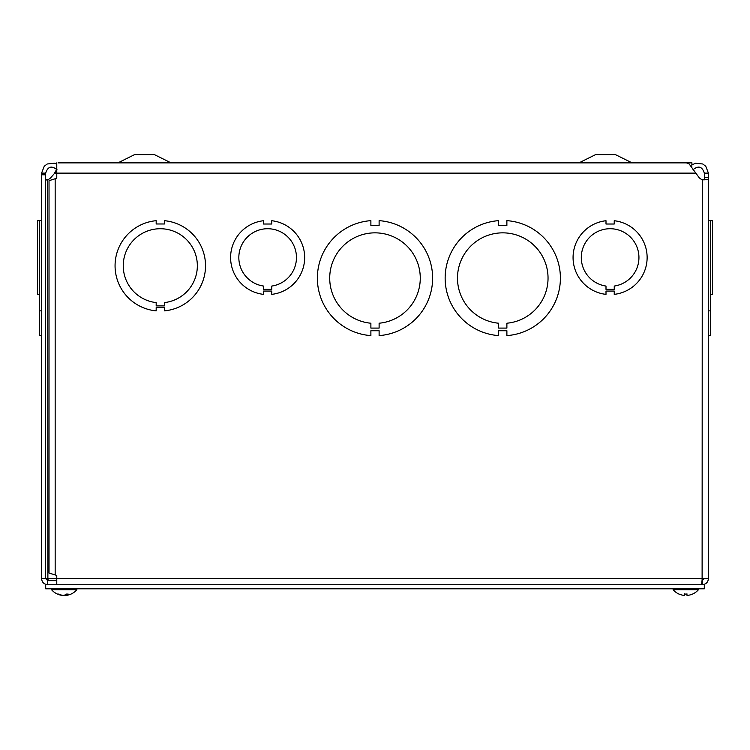 <?xml version="1.0" encoding="UTF-8"?>
<svg xmlns="http://www.w3.org/2000/svg" width="750" height="750" viewBox="0 0 750 750"><rect width="100%" height="100%" fill="white"/><g stroke="black" fill="none" stroke-linecap="round" stroke-linejoin="round"><path stroke-width="1.12" d="M691.772 166.95L691.95 162.834L58.05 162.872M579.038 162.834L595.631 154.603L615.394 154.603L631.987 162.834M169.041 162.356L118.012 162.834L134.606 154.603L154.369 154.603L170.963 162.834M614.25 294.356A37.05 37.05 0 0 1 614.231 294.366L614.25 291.066L606 291.066L606 294.366A37.05 37.05 0 0 1 606 220.725L606 224.025L614.231 224.016L614.231 220.725A37.05 37.05 0 0 1 614.25 294.356M56.775 170.775L51.066 177.366A7.247 7.247 0 0 1 47.728 179.662L45.666 179.662L46.266 180.028M708.413 179.662L708.413 578.578L708.413 179.662L704.334 179.662L704.334 173.128L708.413 173.128L708.413 179.662L702.272 179.662A7.247 7.247 0 0 1 698.934 177.366L689.175 163.987L686.475 162.881L58.256 162.872M695.466 173.128L54.534 173.128L56.7 169.322M704.334 578.578L702.112 580.641L702.272 179.662L704.222 179.906M45.778 179.906L47.728 179.662L47.887 580.641M57.019 169.763C51.591 165.356 47.812 166.481 45.666 173.128L45.666 578.578L47.728 578.578L48.45 580.641M45.666 174.806L41.587 174.806L41.587 578.578L45.666 578.578L47.728 580.641L47.728 584.719C43.997 584.353 41.953 582.309 41.587 578.578M41.587 174.806L41.587 173.128L44.222 166.275L47.184 163.997L54.487 163.219L56.775 164.147M41.587 220.688L39.544 220.688L39.544 310.866L41.587 310.866L39.544 310.866L39.544 335.606L41.587 335.606L39.544 335.606M39.544 220.65L41.587 220.65M708.413 335.606L710.456 335.606L710.456 220.688L708.413 220.688L710.456 220.65M691.95 164.972L695.513 163.219L702.816 163.997L705.778 166.275L708.413 173.128M704.334 173.128C702.188 166.481 698.409 165.356 692.981 169.763M702.272 179.662A7.247 7.247 0 0 1 698.934 177.366M45.666 173.128L41.587 173.128M55.163 178.884L55.163 574.884L49.022 573.075L49.022 180.684L56.775 178.238L56.775 162.872M702.272 580.641L702.272 584.719C706.003 584.353 708.047 582.309 708.413 578.578L702.272 578.578L701.55 584.719M56.775 580.641L47.728 580.641M56.775 584.719L56.775 578.578L702.272 578.578M55.163 574.884L56.775 575.522L56.775 578.578L47.728 578.578M710.456 310.866L708.413 310.866M370.884 225.516L379.116 225.516L379.116 220.65A57.628 57.628 0 0 1 432.628 278.119A57.628 57.628 0 0 1 379.116 335.606L379.116 330.731L370.884 330.731L370.884 335.606A57.628 57.628 0 0 1 317.372 278.128A57.628 57.628 0 0 1 370.884 220.65L370.884 225.516M370.884 323.222A45.281 45.281 0 0 1 336.488 254.306A45.281 45.281 0 0 1 413.503 254.306A45.281 45.281 0 0 1 379.116 323.212L379.116 328.087L370.884 328.087L370.884 323.222M506.887 335.606L506.887 330.731L498.656 330.731L498.656 335.606A57.628 57.628 0 0 1 445.144 278.128A57.628 57.628 0 0 1 498.647 220.65L498.647 225.516L506.878 225.516L506.878 220.65A57.628 57.628 0 0 1 560.4 278.119A57.628 57.628 0 0 1 506.887 335.606M498.656 323.222A45.281 45.281 0 0 1 464.259 254.306A45.281 45.281 0 0 1 541.275 254.306A45.281 45.281 0 0 1 506.887 323.212L506.887 328.087L498.656 328.087L498.656 323.222M164.419 310.866L164.419 307.575L156.178 307.575L156.178 310.866A45.281 45.281 0 0 1 156.178 220.688L156.178 223.978L164.409 223.978L164.409 220.688A45.281 45.281 0 0 1 164.419 310.866M156.178 302.597A37.05 37.05 0 0 1 128.925 246.075A37.05 37.05 0 0 1 191.672 246.075A37.05 37.05 0 0 1 164.419 302.597L164.419 305.887L156.178 305.887L156.178 302.597M39.544 220.725L37.5 220.725L37.5 294.366L39.544 294.366L37.5 294.356M712.5 220.725L710.456 220.725L712.5 220.725L712.5 294.366L710.456 294.366M263.531 289.359L263.531 286.059A28.809 28.809 0 0 1 243.412 241.959A28.809 28.809 0 0 1 291.881 241.959A28.809 28.809 0 0 1 271.772 286.059L271.772 289.359L263.531 289.359M271.772 291.066L263.531 291.066L263.531 294.366A37.05 37.05 0 0 1 263.531 220.725L263.531 224.025L271.762 224.016L271.762 220.725A37.05 37.05 0 0 1 271.772 294.356L271.772 291.066M606 289.359L606 286.059A28.809 28.809 0 0 1 585.881 241.959A28.809 28.809 0 0 1 634.359 241.959A28.809 28.809 0 0 1 614.25 286.059L614.25 289.359L606 289.359M704.297 584.719L704.297 588.806L45.703 588.806L45.703 584.719L704.297 584.719M66.122 594.131L66.628 595.35A16.725 15.216 -102.1 0 0 67.013 595.284A16.725 15.216 -102.1 0 1 66.628 595.35L66.216 595.35A16.725 7.641 -95.6 0 0 68.213 594.084L66.009 594.084A16.725 6.797 95.5 0 1 64.041 595.35L62.859 595.35A16.725 14.812 -100.8 0 1 62.334 595.266L62.325 595.388M66.112 595.266A16.725 14.812 100.8 0 1 65.587 595.35L64.397 595.35A16.725 6.797 -95.5 0 1 64.219 595.284A16.725 6.797 95.5 0 1 64.041 595.35M62.859 595.35A16.725 14.812 -100.8 0 1 58.744 594.084L57.684 594.084A16.725 15.216 102.1 0 0 61.434 595.284A16.725 15.216 102.1 0 0 61.819 595.35L61.819 595.163M61.434 595.284L61.434 595.284A16.725 16.725 0 0 1 51.581 589.744L76.866 589.744L76.866 588.806L76.866 589.744A16.725 16.725 0 0 1 67.013 595.284A16.725 16.725 0 0 0 76.866 589.744M684.6 593.831L684.572 595.35L683.681 595.35L684.572 595.35L683.681 595.35L684.572 595.35L684.684 594.131L684.572 595.35L683.681 595.35L684.572 595.35M686.981 595.35L686.878 594.131L686.981 595.35L687.872 595.35L686.981 595.35L687.872 595.35L686.981 595.35L687.872 595.35L686.981 595.35L686.953 593.831M679.116 594.084L679.219 594.131A16.725 16.659 -162.2 0 0 683.681 595.35A16.725 16.659 -162.2 0 1 679.116 594.084M692.334 594.131L692.447 594.084A16.725 16.659 162.2 0 1 687.872 595.35A16.725 16.659 162.2 0 0 692.334 594.131L692.55 594.084A16.725 16.725 0 0 0 698.419 589.744L698.419 588.806L698.419 589.744L673.134 589.744A16.725 16.725 0 0 0 679.003 594.084M580.959 162.356L630.066 162.356M708.413 177.366L704.334 177.366M65.587 595.35L65.625 594.441M687 594.084L684.553 594.084M88.416 162.872L88.997 162.834M152.625 162.872L153.206 162.834M65.925 594.131L68.1 594.131M57.891 594.131L58.941 594.131M66.122 595.388L66.009 594.131M51.581 589.744L51.581 588.806M684.572 594.131L686.981 594.131M692.55 594.084A16.725 16.725 0 0 0 698.419 589.744M673.134 589.744L673.134 588.806"/></g></svg>
